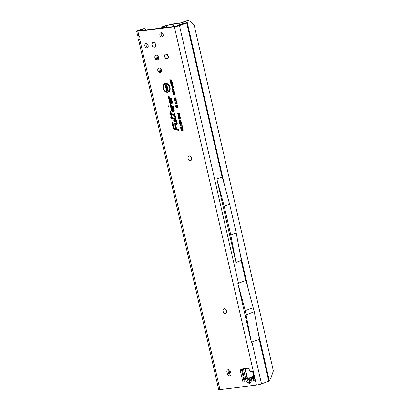 <?xml version="1.0" encoding="UTF-8"?>
<svg xmlns="http://www.w3.org/2000/svg" width="410" height="410" viewBox="0 0 410 410"><rect width="100%" height="100%" fill="white"/><g stroke="black" fill="none" stroke-linecap="round" stroke-linejoin="round"><path stroke-width="0.61" d="M251.55 378.63A2.137 0.892 -106 0 0 250.725 377.958L247.122 379.281L246.856 381.761L247.999 382.904A2.137 0.774 -45.1 0 1 249.767 381.09L248.619 379.952A2.137 0.774 134.9 0 0 246.856 381.761L244.79 382.012C244.55 380.526 244.893 379.537 245.81 379.045L247.758 378.809A2.137 0.892 -106 0 1 248.639 379.568L251.366 378.789M250.197 381.039L249.869 381.372L249.767 381.09L250.561 380.065M251.981 378.353L252.56 377.999M225.736 313.481A2.465 1.814 69.8 0 1 225.5 313.532A2.465 1.814 69.8 0 1 223.194 311.61A2.465 1.814 69.8 0 1 224.034 308.853M190.727 160.607A2.465 1.814 69.8 0 1 190.486 160.659A2.465 1.814 69.8 0 1 188.18 158.742A2.465 1.814 69.8 0 1 189.02 155.979M167.382 58.691A2.465 1.814 69.8 0 1 167.142 58.743A2.465 1.814 69.8 0 1 164.84 56.826A2.465 1.814 69.8 0 1 165.681 54.069M157.65 59.865A2.465 1.814 69.8 0 1 157.409 59.916A2.465 1.814 69.8 0 1 155.108 58A2.465 1.814 69.8 0 1 155.949 55.237M154.734 47.124A2.465 1.814 69.8 0 1 154.493 47.176A2.465 1.814 69.8 0 1 152.192 45.259A2.465 1.814 69.8 0 1 153.027 42.496M160.571 72.606A2.465 1.814 69.8 0 1 160.33 72.657A2.465 1.814 69.8 0 1 158.024 70.735A2.465 1.814 69.8 0 1 158.865 67.978M168.254 106.508A0.415 0.307 -110.2 0 0 168.069 105.703A0.415 0.307 -110.2 0 0 168.254 106.508M166.742 85.244L166.639 84.783L166.742 85.244M167.511 91.861A4.105 3.019 -110.2 0 0 169.637 87.52A4.105 3.019 -110.2 0 0 165.691 83.912A4.105 3.019 -110.2 0 0 164.415 84.506A4.105 3.019 -110.2 0 0 163.764 88.929A4.105 3.019 -110.2 0 0 167.131 91.876A4.105 3.019 -110.2 0 0 167.511 91.861M167.27 91.876A4.213 3.101 -110.2 0 0 167.408 91.886A4.213 3.101 -110.2 0 0 167.798 91.871A4.213 3.101 -110.2 0 0 169.976 87.417A4.213 3.101 -110.2 0 0 165.927 83.712A4.213 3.101 -110.2 0 0 164.62 84.317A4.213 3.101 -110.2 0 0 164.518 84.414M167.628 92.373A4.633 3.408 -110.2 0 0 169.063 91.702A4.633 3.408 -110.2 0 0 169.796 86.71A4.633 3.408 -110.2 0 0 165.999 83.384A4.633 3.408 -110.2 0 0 165.573 83.399A4.633 3.408 -110.2 0 0 163.175 88.299A4.633 3.408 -110.2 0 0 167.628 92.373M166.137 83.394A4.525 3.326 -110.2 0 0 165.855 83.409A4.525 3.326 -110.2 0 0 163.513 88.191A4.525 3.326 -110.2 0 0 167.864 92.168A4.525 3.326 -110.2 0 0 169.166 91.604M174.327 115.025A0.887 0.656 -110.2 0 0 174.788 114.088L174.327 113.175L174.547 114.118A0.559 0.41 69.8 0 1 174.142 114.703L171.16 114.067L170.442 112.022L170.893 114.011L170.263 113.877L170.97 114.339L171.436 116.368L171.231 114.395L174.153 115.02A0.887 0.656 -110.2 0 0 174.327 115.025M174.434 115.031A0.999 0.733 -110.2 0 0 174.522 115.041A0.999 0.733 -110.2 0 0 174.614 115.036A0.999 0.733 -110.2 0 0 175.147 114.457M174.424 115.441A1.317 0.969 -110.2 0 0 174.829 115.251A1.317 0.969 -110.2 0 0 175.106 114.052L174.834 112.873L173.886 112.673L174.147 114.298L171.4 113.708L170.944 111.725L170.001 111.525L170.458 113.508L169.822 113.375L170.094 114.559L170.729 114.697L171.19 116.727L172.138 116.927L171.672 114.897L174.163 115.43A1.317 0.969 -110.2 0 0 174.424 115.441M171.672 114.897L174.419 115.225A1.204 0.887 -110.2 0 0 174.66 115.241A1.204 0.887 -110.2 0 0 174.926 115.143M175.459 118.121A0.559 0.41 69.8 0 1 175.06 118.705L171.18 117.88L171.257 118.208L175.07 119.023A0.887 0.656 -110.2 0 0 175.705 118.09L175.157 116.799L175.459 118.121M175.434 118.505A0.451 0.328 69.8 0 1 175.321 118.505L171.18 117.88M175.347 119.033A0.999 0.733 -110.2 0 0 175.439 119.043A0.999 0.733 -110.2 0 0 175.531 119.043A0.999 0.733 -110.2 0 0 176.064 118.459M175.342 119.443A1.317 0.969 -110.2 0 0 175.746 119.254A1.317 0.969 -110.2 0 0 176.023 118.054L175.664 116.496L174.716 116.296L175.075 118.3L170.739 117.378L171.011 118.567L175.08 119.433A1.317 0.969 -110.2 0 0 175.342 119.443M171.303 118.218L175.337 119.228A1.204 0.887 -110.2 0 0 175.577 119.243A1.204 0.887 -110.2 0 0 175.844 119.151M176.648 123.292A0.559 0.41 69.8 0 1 176.244 123.881L174.783 123.569L174.86 123.897L176.254 124.194A0.887 0.656 -110.2 0 0 176.889 123.266L176.341 120.858L174.05 120.371L174.127 120.699L176.151 121.135L176.648 123.292M176.618 123.676A0.451 0.328 69.8 0 1 176.505 123.676L174.783 123.569M176.536 124.209A0.999 0.733 -110.2 0 0 176.623 124.22A0.999 0.733 -110.2 0 0 176.715 124.215A0.999 0.733 -110.2 0 0 177.248 123.63M176.525 124.619A1.317 0.969 -110.2 0 0 176.93 124.425A1.317 0.969 -110.2 0 0 177.207 123.225L176.582 120.504L173.609 119.869L173.886 121.058L175.905 121.488L176.331 123.333L174.342 123.067L174.614 124.25L176.264 124.604A1.317 0.969 -110.2 0 0 176.525 124.619M174.906 123.907L176.52 124.404A1.204 0.887 -110.2 0 0 176.761 124.414A1.204 0.887 -110.2 0 0 177.028 124.322M230.569 375.565A2.465 1.814 69.8 0 1 228.611 373.407L228.247 371.814A2.465 1.814 69.8 0 1 228.631 369.697M229.677 376.057A2.465 1.814 69.8 0 1 227.304 373.889L226.94 372.295A2.465 1.814 69.8 0 1 227.909 369.758A2.465 1.814 69.8 0 1 230.589 371.855L230.953 373.448A2.465 1.814 69.8 0 1 229.984 375.985A2.465 1.814 69.8 0 1 229.677 376.057M161.048 32.759A2.219 1.635 69.8 0 1 163.134 34.522A2.219 1.635 69.8 0 1 162.309 36.992A2.219 1.635 69.8 0 1 162.037 37.054A2.219 1.635 69.8 0 1 159.951 35.291A2.219 1.635 69.8 0 1 160.776 32.821A2.219 1.635 69.8 0 1 161.048 32.759M146.027 43.562A2.219 1.635 69.8 0 1 148.112 45.331A2.219 1.635 69.8 0 1 147.282 47.796A2.219 1.635 69.8 0 1 147.011 47.862A2.219 1.635 69.8 0 1 144.925 46.094A2.219 1.635 69.8 0 1 145.75 43.629A2.219 1.635 69.8 0 1 146.027 43.562M224.275 308.802A2.465 1.814 69.8 0 1 226.592 310.765A2.465 1.814 69.8 0 1 225.674 313.506A2.465 1.814 69.8 0 1 225.367 313.578A2.465 1.814 69.8 0 1 223.05 311.615A2.465 1.814 69.8 0 1 223.968 308.873A2.465 1.814 69.8 0 1 224.275 308.802M189.261 155.928A2.465 1.814 69.8 0 1 191.578 157.891A2.465 1.814 69.8 0 1 190.66 160.633A2.465 1.814 69.8 0 1 190.353 160.705A2.465 1.814 69.8 0 1 188.036 158.742A2.465 1.814 69.8 0 1 188.954 156.005A2.465 1.814 69.8 0 1 189.261 155.928M159.106 67.927A2.465 1.814 69.8 0 1 161.422 69.89A2.465 1.814 69.8 0 1 160.505 72.631A2.465 1.814 69.8 0 1 160.197 72.703A2.465 1.814 69.8 0 1 157.881 70.74A2.465 1.814 69.8 0 1 158.798 67.998A2.465 1.814 69.8 0 1 159.106 67.927M156.184 55.186A2.465 1.814 69.8 0 1 158.506 57.149A2.465 1.814 69.8 0 1 157.589 59.891A2.465 1.814 69.8 0 1 157.281 59.962A2.465 1.814 69.8 0 1 154.965 58A2.465 1.814 69.8 0 1 155.882 55.258A2.465 1.814 69.8 0 1 156.184 55.186M165.917 54.017A2.465 1.814 69.8 0 1 168.238 55.98A2.465 1.814 69.8 0 1 167.321 58.717A2.465 1.814 69.8 0 1 167.013 58.794A2.465 1.814 69.8 0 1 164.697 56.831A2.465 1.814 69.8 0 1 165.614 54.089A2.465 1.814 69.8 0 1 165.917 54.017M153.268 42.445A2.465 1.814 69.8 0 1 155.585 44.408A2.465 1.814 69.8 0 1 154.667 47.15A2.465 1.814 69.8 0 1 154.365 47.222A2.465 1.814 69.8 0 1 152.043 45.259A2.465 1.814 69.8 0 1 152.961 42.522A2.465 1.814 69.8 0 1 153.268 42.445M147.866 47.36A2.219 1.635 69.8 0 1 146.288 45.797A2.219 1.635 69.8 0 1 146.478 43.588M162.893 36.551A2.219 1.635 69.8 0 1 161.314 34.988A2.219 1.635 69.8 0 1 161.499 32.779M139.072 30.74L175.685 26.337L185.761 22.893M242.966 382.228L242.289 379.265L243.683 379.173L241.536 369.805A1.235 0.907 69.8 0 1 241.628 368.892M247.999 382.904L249.516 383.54L250.669 382.581L251.243 381.233C251.14 379.742 251.52 378.748 252.381 378.256A2.137 2.004 -121.3 0 0 251.745 378.497L252.755 377.882A2.137 2.004 58.7 0 1 253.39 377.636C253.964 377.205 253.078 377.313 250.725 377.958M250.669 382.581A2.137 1.143 -156.8 0 1 250.059 381.238L250.633 379.891A2.137 1.143 -156.8 0 0 251.243 381.233L253.308 380.987C253.067 379.501 253.406 378.512 254.328 378.02L254.487 377.958M185.786 22.909L187.037 22.55A2.465 0.287 167.1 0 1 187.293 22.617A2.465 0.287 167.1 0 1 186.714 22.95L179.467 25.62A3.7 0.43 167.1 0 1 174.378 26.819L137.883 31.206L138.934 35.798C137.191 34.829 137.135 34.953 138.759 36.177C137.135 34.953 137.191 34.829 138.934 35.798A2.465 1.814 69.8 0 1 139.748 39.355L138.621 39.883L139.154 37.904A2.465 1.645 83.1 0 0 138.759 36.177L139.256 36.116M138.621 39.883L218.684 389.459A3.7 0.43 -12.9 0 0 219.939 389.5L256.44 385.108A3.7 0.43 -12.9 0 0 261.529 383.914L268.776 381.244A2.465 0.287 -12.9 0 0 269.355 380.91L257.716 330.106M139.016 30.489L143.828 28.715A2.465 1.645 -96.9 0 1 144.079 28.654A2.465 1.645 -96.9 0 1 145.75 29.935M137.883 31.206A3.7 0.43 167.1 0 1 136.627 31.165A3.7 0.43 167.1 0 1 137.499 30.673L142.306 28.9A2.465 1.645 -96.9 0 1 142.557 28.838L144.079 28.654M261.529 383.914L251.935 342.042L259.453 339.326L254.272 311.795L245.964 280.445L245.723 280.594L241.131 260.545L235.955 262.456L230.784 234.976L224.198 206.209L229.631 204.206L222.261 176.941M254.133 376.421L243.125 379.675L242.289 379.265L240.229 370.286A1.235 0.907 69.8 0 1 240.716 369.02A1.235 0.907 69.8 0 1 240.87 368.985L247.83 368.144A1.235 0.907 69.8 0 1 248.916 368.923L249.7 370.691A1.235 0.907 -110.2 0 0 250.787 371.47L252.032 371.322A1.235 0.907 69.8 0 1 253.216 372.408L254.338 378.035M255.133 380.767L253.308 380.987L255.133 380.767L254.42 378.153M174.665 92.88L174.163 93.157L173.128 92.424L173.763 91.492L174.568 92.317L174.445 93.029L173.917 93.321L172.81 92.527L173.491 91.517M174.445 93.029L174.163 93.157M174.224 90.928L174.306 91.286L172.595 91.492L172.487 91.025L173.609 90.441L172.282 90.118L172.179 89.682L173.896 89.477L173.978 89.836L172.974 89.959L174.065 90.22L174.137 90.548L173.169 91.051L174.224 90.928M173.763 88.903L173.845 89.262L172.133 89.472L171.918 88.386L172.328 87.955L173.117 88.985L173.763 88.903M173.184 87.514L172.656 87.807L171.549 87.012L172.22 86.003L172.882 86.161L173.302 86.802L173.184 87.514L172.656 87.807L172.897 87.643L171.862 86.91L172.22 86.003M172.964 85.408L173.046 85.767L171.334 85.977L171.252 85.629L172.195 84.721L171.078 84.855L170.99 84.496L172.707 84.291L172.784 84.639L171.846 85.546L172.964 85.408L171.846 85.546M172.318 82.6L172.646 84.019L170.929 84.229L170.611 82.83L170.909 82.794L171.144 83.835L171.539 83.789L171.313 82.805L171.605 82.769L171.831 83.753L172.267 83.696L172.026 82.635L172.318 82.6M172.195 82.051L172.277 82.41L170.56 82.615L170.483 82.272L171.426 81.364L170.304 81.498L170.222 81.139L171.939 80.934L172.015 81.277L171.078 82.184L172.195 82.051L171.078 82.184M171.693 79.868L171.775 80.227L170.355 80.396L170.488 80.97L170.191 81.006L169.848 79.499L170.273 80.037L171.693 79.868L170.273 80.037M174.686 94.156L174.158 93.388L174.978 94.115L174.286 95.074L173.22 94.305L173.62 93.48L173.517 94.279L174.204 94.715L174.998 94.054L174.481 93.475M174.716 94.925L174.286 95.074L174.532 94.91L173.532 94.203L173.861 93.475M173.763 93.823L173.517 94.279M174.429 94.695L174.998 94.054M174.788 101.921L176.356 101.777L176.889 102.315L176.32 103.012L176.408 102.223L174.891 102.377L174.788 101.921L176.269 101.757M176.833 102.782L176.32 103.012L176.669 102.018L175.152 101.921M174.481 100.599L176.054 100.455L176.582 100.993L176.018 101.685L176.105 100.896L174.588 101.05L174.481 100.599L175.962 100.435M176.525 101.46L176.018 101.685L176.367 100.696L174.85 100.599M174.178 99.271L175.746 99.128L176.279 99.666L175.716 100.363L175.803 99.574L174.281 99.727L174.178 99.271L175.659 99.107M176.223 100.132L175.716 100.363L176.064 99.369L174.547 99.271M173.876 97.949L175.444 97.805L175.977 98.344L175.413 99.035L175.495 98.246L173.978 98.4L173.876 97.949L175.357 97.785M175.921 98.81L175.413 99.035L175.757 98.046L174.245 97.949M177.125 103.356L177.217 103.761L175.096 103.371L175.003 102.966L177.125 103.356M177.955 107.077L178.089 107.661L176.105 107.902L175.921 107.092L176.797 106.738L175.808 106.6L175.623 105.8L177.607 105.56L177.74 106.144L177.012 106.231L177.786 106.339L177.909 106.892L177.243 107.164L177.955 107.077M179.595 115.835L178.98 114.913L180.005 115.963L179.795 116.64L179.155 116.927L177.889 116.01L178.381 115.015L178.273 115.974L179.047 116.46L179.934 115.733L179.334 114.995M178.57 115.466L178.273 115.974M179.011 116.466L179.934 115.733M179.129 113.806L178.514 112.883L179.539 113.934L179.329 114.605L178.688 114.897L177.422 113.98L177.914 112.986L177.807 113.944L178.581 114.431L179.472 113.698L178.868 112.965M178.104 113.432L177.807 113.944M178.55 114.431L179.472 113.698M180.036 117.772L180.379 117.67L179.949 117.214L179.708 117.414L179.134 118.787L178.355 118.044L178.868 117.096L179.032 118.321L179.595 116.947L180.426 117.752L179.852 118.772L180.036 117.772L179.621 117.455L179.949 117.214L179.734 117.865M180.256 118.608L179.852 118.772L180.379 117.67M179.375 118.68L178.698 117.936L179.083 117.122M179.016 117.552L178.734 117.993L179.488 118.229L179.688 116.947M180.928 120.827L180.379 120.976L179.272 120.437L179.365 119.966L180.082 119.674L181.01 120.304L180.805 120.96L180.144 121.181L178.929 120.545L179.037 119.976L180.133 119.648M181.281 122.38L180.733 122.534L179.626 121.995L179.718 121.524L180.436 121.232L181.363 121.852L181.164 122.513L180.497 122.733L179.283 122.103L179.395 121.534L180.487 121.206M179.554 123.282L181.609 123.036L181.717 123.502L180.344 123.666L180.692 124.148L180.297 124.194L179.554 123.282L181.62 123.077M180.385 124.973L180.6 125.921L180.221 125.967L179.872 124.45L182.055 124.978L182.158 125.439L180.385 124.973L180.513 124.681L182.317 125.245M182.809 128.284L181.138 128.484L180.933 127.587L181.281 126.803L180.994 126.792L181.645 127.167L182.378 126.393L182.501 126.921L181.917 128.084L182.742 127.987L182.85 128.453L180.82 128.699L180.59 127.694L181.102 126.792M183.137 129.703L183.244 130.17L181.21 130.411L180.851 128.832L181.23 128.786L181.486 129.898L181.907 129.847L181.686 128.899L182.071 128.853L182.286 129.801L183.137 129.703M172.338 108.635L170.755 107.394L171.431 110.351A1.86 1.368 -110.2 0 0 173.794 111.715A1.86 1.368 -110.2 0 0 174.183 110.018L173.384 106.533L171.436 106.118L170.996 104.524L170.053 104.319L170.458 106.108A1.317 0.969 -110.2 0 0 171.462 107.251L172.707 107.517L173.307 110.126A0.676 0.497 69.8 0 1 172.308 110.244L172.195 109.747L172.682 110.131L172.338 108.635M170.498 100.593L168.915 99.353L169.591 102.31A1.86 1.368 -110.2 0 0 171.954 103.674A1.86 1.368 -110.2 0 0 172.338 101.977L171.539 98.492L169.596 98.077L169.156 96.483L168.208 96.283L168.618 98.067A1.317 0.969 -110.2 0 0 169.622 99.21L170.867 99.476L171.462 102.085A0.676 0.497 69.8 0 1 170.468 102.203L170.355 101.711L170.842 102.09L170.498 100.593M174.865 129.56L178.852 130.411L178.581 129.222L176.556 128.791L175.741 125.245L174.798 125.04L175.608 128.586L174.839 128.422A1.184 0.871 69.8 0 1 173.937 127.392L172.748 122.211L171.8 122.006L173.061 127.5A2.368 1.742 -110.2 0 0 174.865 129.56L178.791 130.139M168.177 90.308L168.331 90.984L166.342 91.225L166.193 90.574L167.003 89.662L166.009 89.78L165.855 89.108L167.844 88.867L167.998 89.529L167.203 90.425L168.177 90.308M167.121 85.71L167.275 86.382L165.286 86.623L164.866 84.783L165.333 84.726L165.599 85.895L165.881 85.859L165.65 84.844L166.117 84.788L166.347 85.803L167.121 85.71M166.224 88.083L166.562 88.047L166.988 86.653L166.701 86.643L167.587 87.622L167.049 88.821L166.86 87.315L166.363 88.796L165.558 87.904L166.019 86.812L166.224 88.083L166.778 86.638M167.423 88.637L167.049 88.821L167.459 87.561L167.095 87.115L166.783 87.484M166.726 88.483L166.363 88.796L166.598 88.591L165.901 87.796L166.234 86.838M166.209 87.468L166.024 87.843M166.132 88.099L166.562 88.047M174.122 128.755A2.26 1.66 -110.2 0 0 175.126 129.355M172.19 122.088L172.272 122.462M175.941 128.617L175.608 128.586M175.183 125.122L175.27 125.496M172.784 122.37L172.241 122.508L173.374 127.464A1.942 1.43 -110.2 0 0 174.855 129.15L178.411 129.908L178.335 129.575L176.31 129.145L175.5 125.598L176.049 129.088L174.85 128.832A1.614 1.184 69.8 0 1 173.62 127.433L172.241 122.508M175.987 128.817L175.106 128.632A1.502 1.107 69.8 0 1 174.414 128.207M175.777 125.404L175.234 125.542M178.616 129.381L176.597 128.801M172.789 122.4L172.502 122.564M175.787 125.434L175.5 125.598M176.633 128.955L176.31 129.145M178.622 129.411L178.335 129.575M178.745 129.934L178.411 129.908M174.942 124.066L174.614 124.25M174.732 123.149L174.814 123.518M176.192 121.319L175.905 121.488M174.173 120.709L176.187 121.288M174.209 120.868L173.886 121.058M173.999 119.951L174.081 120.325M176.618 120.663L174.05 120.371M176.628 120.694L176.341 120.858M171.339 118.377L171.011 118.567M171.129 117.46L171.211 117.834M175.106 116.379L175.188 116.753M175.7 116.655L175.157 116.799M175.711 116.686L175.424 116.855M170.355 101.711L170.478 101.393L170.724 101.583M171.816 102.367A0.784 0.579 69.8 0 1 171.18 102.782M171.154 99.312L170.867 99.476M169.309 98.651A1.204 0.887 -110.2 0 0 169.878 99.01L171.144 99.281M168.597 96.365L168.679 96.734M170.473 103.243A1.748 1.286 -110.2 0 0 172.051 103.571M169.361 99.707L169.458 100.137M170.381 101.644L170.278 101.208M171.647 102.941A0.994 0.728 69.8 0 1 170.765 102.69M169.192 96.642L168.648 96.786L168.935 98.031A0.887 0.656 -110.2 0 0 169.612 98.8L171.108 99.123L171.78 102.049A1.102 0.81 69.8 0 1 171.549 103.053A1.102 0.81 69.8 0 1 170.15 102.244L169.832 100.86L170.319 101.239L170.227 100.824L169.433 100.204L169.909 102.269A1.43 1.051 -110.2 0 0 171.149 103.535A1.43 1.051 -110.2 0 0 172.026 102.018L171.298 98.846L169.607 98.487A0.559 0.41 69.8 0 1 169.176 98L168.648 96.786M171.575 98.651L169.863 98.282A0.451 0.328 69.8 0 1 169.596 98.077M171.283 103.53A1.543 1.133 -110.2 0 0 171.426 103.545A1.543 1.133 -110.2 0 0 172.4 102.597M170.504 100.629L169.561 99.891L169.433 100.204M170.519 100.686L170.227 100.824M170.673 101.347L170.319 101.239M169.202 96.673L168.915 96.837M171.585 98.682L171.298 98.846M172.195 109.747L172.564 109.624M173.655 110.408A0.784 0.579 69.8 0 1 173.025 110.823M172.994 107.348L172.707 107.517M171.149 106.692A1.204 0.887 -110.2 0 0 171.723 107.051L172.989 107.317M170.437 104.401L170.524 104.775M172.313 111.279A1.748 1.286 -110.2 0 0 173.891 111.612M171.201 107.743L171.303 108.178M172.22 109.68L172.123 109.25M173.486 110.982A0.994 0.728 69.8 0 1 172.605 110.731M171.031 104.683L170.493 104.822L170.775 106.067A0.887 0.656 -110.2 0 0 171.452 106.841L172.953 107.159L173.62 110.085A1.102 0.81 69.8 0 1 173.394 111.089A1.102 0.81 69.8 0 1 171.99 110.28L171.672 108.901L172.164 109.28L172.067 108.865L171.272 108.245L171.749 110.31A1.43 1.051 -110.2 0 0 172.994 111.576A1.43 1.051 -110.2 0 0 173.866 110.054L173.138 106.887L171.447 106.528A0.559 0.41 69.8 0 1 171.021 106.041L170.493 104.822M173.42 106.687L171.703 106.323A0.451 0.328 69.8 0 1 171.436 106.118M173.128 111.571A1.543 1.133 -110.2 0 0 173.266 111.587A1.543 1.133 -110.2 0 0 174.24 110.638M172.349 108.665L171.4 107.927L171.272 108.245M172.359 108.727L172.067 108.865M172.513 109.388L172.164 109.28M171.042 104.714L170.755 104.878M173.425 106.723L173.138 106.887M170.785 113.539L170.458 113.508M170.386 111.607L170.473 111.976M174.563 114.216L174.163 114.293M174.276 112.755L174.358 113.124M171.477 116.379L172.077 116.655M171.513 116.537L171.19 116.727M171.016 114.528L170.729 114.697M170.386 114.216L171.006 114.498M170.422 114.375L170.094 114.559M170.212 113.457L170.293 113.826M170.832 113.739L170.263 113.877M170.98 111.884L170.442 112.022M174.516 114.503A0.451 0.328 69.8 0 1 174.404 114.503L171.447 113.719M174.87 113.032L174.327 113.175M171.703 114.851L171.621 114.477M170.99 111.915L170.703 112.079M171.482 113.877L171.16 114.067M174.88 113.063L174.593 113.227M172.031 116.455L171.698 116.425M167.203 90.425L168.187 90.354M165.855 89.108L167.854 88.914M166.009 89.78L166.224 89.108M167.003 89.662L167.531 89.426L166.327 89.57M166.193 90.574L167.531 89.426M166.342 91.225L166.547 90.528M168.29 90.815L166.66 91.01M166.347 85.803L167.131 85.751M165.65 84.844L166.127 84.834M165.881 85.859L166.25 85.859L166.019 84.849M165.599 85.895L166.25 85.859M164.866 84.783L165.343 84.773M165.286 86.623L165.604 86.407L165.23 84.783M167.239 86.213L165.604 86.407M166.47 88.135L166.173 88.124M166.363 87.294L166.204 87.755M165.558 87.904L165.901 87.796M166.911 88.324L166.598 88.591M167.116 87.668L167.459 87.561M166.86 88.155L167.229 88.135M182.286 129.801L183.147 129.744M181.686 128.899L182.081 128.894M181.907 129.847L182.271 129.852L182.055 128.899M181.486 129.898L182.271 129.852M180.851 128.832L181.24 128.832M181.21 130.411L181.533 130.201L181.22 128.837M183.203 130.001L181.533 130.201M181.917 128.084L182.752 128.033M181.978 127.146L182.435 126.644M181.092 128.186L181.907 128.13L181.343 127.059L181.092 128.186L181.907 128.13M180.82 128.699L181.138 128.484M181.538 128.13L181.425 127.643L181.768 127.536M181.425 127.643L181.102 127.264L180.969 127.633M179.872 124.45L180.21 124.45M180.221 125.967L180.538 125.752L180.246 124.476M179.631 123.625L179.923 123.282M180.297 124.194L180.579 123.984L179.959 123.446M180.344 123.666L181.676 123.333M179.636 122.036L179.283 122.103M179.821 121.98L180.677 122.277L181.348 121.785L180.492 121.483L179.821 121.98M180.041 122.288L181.348 121.785M181.005 121.888L180.256 121.688L179.641 122.067L179.836 121.78M179.395 121.534L179.718 121.524M179.641 122.067L180.39 122.267L179.641 122.067M179.283 120.484L178.929 120.545M179.467 120.427L180.318 120.724L180.989 120.227L180.139 119.93L179.467 120.427M179.688 120.73L180.989 120.227M180.646 120.335L179.903 120.13L179.288 120.514L179.477 120.222M179.037 119.976L179.365 119.966M179.288 120.514L180.036 120.714L179.288 120.514M179.175 117.45L179.524 117.388M179.155 118.254L179.488 118.229M179.165 117.373L178.914 117.906M178.355 118.044L178.698 117.936M179.703 118.321L180.077 118.305M178.534 113.36L178.873 113.165M178.253 113.273L177.986 113.857M177.422 113.98L178.145 113.027M178.688 114.897L178.924 114.692L177.766 113.872M179.39 114.539L178.924 114.692M178.996 115.389L179.339 115.2M178.719 115.307L178.452 115.886M177.889 116.01L178.611 115.056M179.155 116.927L179.39 116.727L178.232 115.902M179.852 116.568L179.39 116.727M177.243 107.164L177.966 107.123M177.889 106.79L176.7 107.271M177.012 106.231L176.438 106.129L177.699 105.975M175.623 105.8L177.617 105.606M175.808 106.6L176.131 106.41L175.987 105.8M176.797 106.738L177.474 106.59L176.131 106.41M175.921 107.092L177.474 106.59M176.105 107.902L176.423 107.686L176.279 107.071M178.048 107.492L176.423 107.686M175.096 103.371L175.383 103.033M177.156 103.499L175.418 103.176M176.115 98.636L175.721 98.82M173.978 98.4L174.296 98.19M175.495 98.246L175.757 98.046M175.603 98.379L175.946 98.272M175.265 98.59L175.639 98.584M176.418 99.958L176.023 100.148M174.281 99.727L174.604 99.512M175.803 99.574L176.064 99.369M175.91 99.702L176.249 99.594M175.567 99.917L175.946 99.907M176.72 101.28L176.326 101.47M174.588 101.05L174.906 100.839M176.105 100.896L176.367 100.696M176.213 101.029L176.556 100.921M175.869 101.239L176.249 101.234M177.023 102.608L176.628 102.797M174.891 102.377L175.208 102.162M176.408 102.223L176.669 102.018M176.515 102.351L176.859 102.244M176.177 102.567L176.551 102.556M174.173 93.757L174.486 93.593M173.22 94.305L173.532 94.203M174.829 94.828L174.532 94.91M169.848 79.499L170.145 79.473M170.386 80.37L170.309 80.037M170.191 81.006L170.463 80.852M170.355 80.396L171.744 80.093M170.222 81.139L171.939 80.939M170.304 81.498L170.555 81.108M171.426 81.364L170.606 81.323M170.483 82.272L171.887 81.17M170.56 82.615L170.806 82.21M172.246 82.277L170.862 82.446M172.026 82.635L172.318 82.605M172.267 83.696L171.831 83.753M171.313 82.805L171.611 82.774M171.144 83.835L171.539 83.789M170.611 82.83L170.909 82.805M170.929 84.229L171.18 83.83M172.615 83.886L171.231 84.055M170.99 84.496L172.707 84.296M171.078 84.855L171.324 84.465M172.195 84.721L171.375 84.685M171.252 85.629L172.656 84.527M171.334 85.977L171.575 85.572M173.015 85.634L171.631 85.803M173.399 87.361L172.897 87.643M172.789 87.427L173.322 86.736L172.2 86.331M171.549 87.012L171.862 86.91M172.815 87.427L173.01 86.838L172.297 86.367L171.841 86.976L172.851 87.422M173.01 86.838L173.322 86.736M173.117 88.985L173.763 88.914M172.282 88.647L172.595 87.93L172.318 87.955M173.814 89.129L172.379 89.073M172.343 89.078L172.82 89.016L172.41 88.314L172.343 89.078L173.153 88.98M172.256 88.693L172.656 88.15L172.466 88.601L172.656 88.15L173.046 88.529L172.733 88.632M171.918 88.386L172.236 88.309M172.133 89.472L172.431 89.298M172.82 89.016L173.153 88.985M173.169 91.051L174.229 90.933M174.132 90.513L173.046 91.076M172.974 89.959L173.948 89.703M172.179 89.682L173.896 89.488M172.282 90.118L172.513 89.652M173.609 90.441L174.076 90.318L172.584 89.959M173.568 90.461L174.076 90.318M172.487 91.025L173.861 90.431M172.595 91.492L172.815 90.974M174.276 91.153L172.892 91.317M174.05 92.942L174.588 92.25L173.466 91.85M172.81 92.527L173.128 92.424M174.081 92.942L174.27 92.352L173.563 91.881L173.107 92.491L174.117 92.937M174.27 92.352L174.588 92.25M245.723 280.594L237.846 283.423L251.33 342.299L251.935 342.042M185.822 22.898L186.673 22.596A2.465 1.568 71.5 0 1 186.699 22.586L185.781 22.883M186.699 22.586L187.037 22.55M241.131 260.545L241.398 260.504L236.221 232.972L229.631 204.206M230.784 234.976L236.221 232.972M222.076 177.007L186.714 22.95M224.198 206.209L216.839 178.996L222.015 177.084M216.839 178.996L235.955 262.456M140 37.802L139.154 37.904M137.545 35.188L136.627 31.165M159.649 72.58L158.624 68.111M156.733 59.839L155.708 55.37M230.205 375.463L228.898 369.764M160.812 72.468L159.787 68.004M157.891 59.732L156.871 55.263M251.402 342.294L245.288 310.678L237.846 283.423M237.918 283.412L238.369 283.243M245.288 310.678L253.339 307.71M246.225 314.762L254.272 311.795M243.683 379.173L243.919 379.486M252.483 376.667A2.26 2.235 30.1 0 1 252.621 376.324M252.432 376.677A2.26 2.235 30.1 0 1 253.508 375.55L254.2 375.468M167.106 27.367L166.685 25.528L163.662 26.763A1.645 1.045 71.5 0 1 164.856 27.639M268.965 379.209L269.872 378.871A3.29 2.193 83.1 0 0 271.138 377.395L273.373 370.896L194.14 24.933L189.507 20.971A3.29 2.193 83.1 0 0 188.149 20.5L186.934 20.649A3.29 2.193 83.1 0 0 186.596 20.725L180.795 22.868L174.757 23.657A2.88 0.338 -12.9 0 0 173.158 23.939L165.133 25.768L162.15 26.87L161.663 27.147L162.457 27.162A1.645 1.045 71.5 0 1 163.503 27.803M166.685 25.528L173.03 24.164L173.584 26.588M174.281 26.506L173.717 24.041L182.014 22.719L187.816 20.582L186.596 20.725M243.376 368.682L245.754 379.055M242.115 368.831L244.524 379.347M173.717 24.041L173.03 24.164M188.149 20.5A3.29 2.193 83.1 0 0 187.816 20.582M168.361 57.118L166.491 54.058M247.122 379.281A2.137 1.322 37.8 0 1 248.537 379.634L248.639 379.568M249.516 383.54A2.137 1.425 -96.9 0 1 249.869 381.372M175.09 113.995L174.788 114.088M176.008 117.998L175.705 118.09M175.449 118.065L175.147 118.162M177.192 123.169L176.889 123.266M176.633 123.236L176.331 123.333M227.304 373.889L228.611 373.407M253.39 377.636L252.381 378.256L254.328 378.02M139.748 39.355L219.939 389.5M268.776 381.244L259.181 339.372M256.44 385.108L174.378 26.819M226.94 372.295L228.247 371.814M240.229 370.286L241.536 369.805M173.363 127.407L173.061 127.5M173.922 127.341L173.62 127.433M175.106 128.632L174.85 128.832M176.52 124.404L176.264 124.604M176.505 123.676L176.244 123.881M175.337 119.228L175.08 119.433M175.321 118.505L175.06 118.705M171.769 101.993L171.462 102.085M169.878 99.01L169.622 99.21M168.92 97.975L168.618 98.067M169.894 102.218L169.591 102.31M170.452 102.146L170.15 102.244M169.484 97.908L169.176 98M169.863 98.282L169.607 98.487M172.328 101.921L172.026 102.018M173.609 110.029L173.307 110.126M171.723 107.051L171.462 107.251M170.765 106.011L170.458 106.108M171.734 110.254L171.431 110.351M172.292 110.187L171.99 110.28M171.324 105.944L171.021 106.041M171.703 106.323L171.447 106.528M174.168 109.962L173.866 110.054M174.532 114.062L174.229 114.154M174.419 115.225L174.163 115.43M174.404 114.503L174.142 114.703M181.85 126.91L182.168 126.9M180.59 127.694L180.933 127.587M179.18 117.906L179.524 117.824M171.969 88.755L172.251 88.662M173.538 90.42L173.799 90.256M238.476 283.264L179.467 25.62M142.306 28.9L143.828 28.715M248.619 379.952L248.537 379.634M166.352 25.625L166.757 27.408M244.878 368.498L247.179 378.538M247.507 378.42L245.226 368.457M252.57 371.455L253.508 375.55M179.6 25.194L179.185 23.385M182.347 24.18L182.014 22.719M162.334 27.941L162.165 27.188M163.662 26.763L162.457 27.162M176.249 123.471L176.525 123.482M176.346 124.204L176.623 124.22M175.065 118.3L175.342 118.311M175.162 119.033L175.439 119.043M171.052 102.802L171.329 102.813M171.149 103.535L171.426 103.545M172.892 110.838L173.169 110.849M172.994 111.576L173.266 111.587M174.147 114.298L174.424 114.308M174.245 115.031L174.522 115.041M167.131 91.876L167.408 91.886M179.272 118.331L178.996 118.321M248.434 289.578L239.665 251.284M224.731 186.068L187.293 22.617M250.633 379.891L251.745 378.497M252.386 378.235L252.755 377.882M161.663 27.147L161.863 27.998"/></g></svg>
